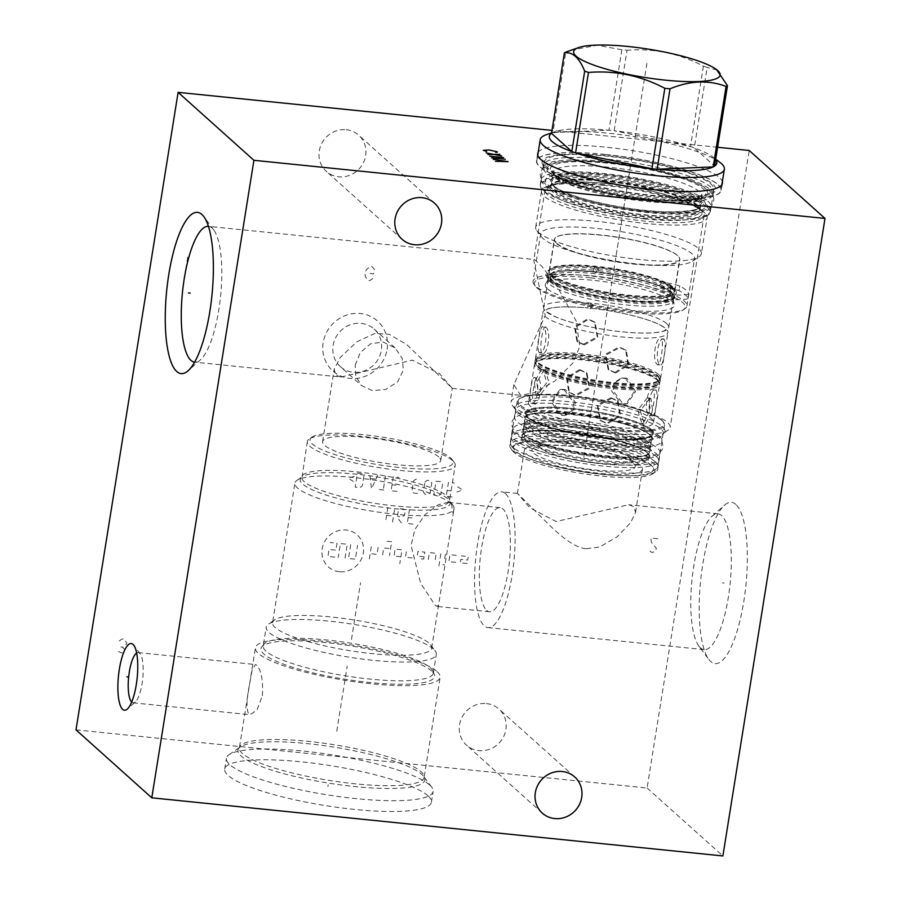 <?xml version="1.0" encoding="UTF-8"?>
<svg xmlns="http://www.w3.org/2000/svg" width="901" height="901" viewBox="0 0 901 901"><rect width="100%" height="100%" fill="white"/><g stroke="black" fill="none" stroke-linecap="round" stroke-linejoin="round"><path stroke-width="0.68" stroke-dasharray="4.5 3.38" d="M717.601 147.268L551.986 130.408M75.999 729.866L647.087 788.003L749.204 150.49M486.495 703.568A24.282 22.829 -48.1 0 1 498.929 709.019A24.282 22.829 -48.1 0 1 503.76 736.308A24.282 22.829 -48.1 0 1 478.96 750.623A24.282 22.829 -48.1 0 1 466.515 745.172A24.282 22.829 -48.1 0 1 461.695 717.883A24.282 22.829 -48.1 0 1 486.495 703.568M346.243 129.733A24.282 22.829 -48.1 0 1 358.688 135.184A24.282 22.829 -48.1 0 1 363.52 162.473A24.282 22.829 -48.1 0 1 338.708 176.787A24.282 22.829 -48.1 0 1 326.275 171.336A24.282 22.829 -48.1 0 1 321.443 144.047A24.282 22.829 -48.1 0 1 346.243 129.733M387.126 349.228A33.495 31.49 131.9 0 0 360.344 313.525A33.495 31.49 131.9 0 0 323.155 342.718A33.495 31.49 131.9 0 0 349.937 378.431A33.495 31.49 131.9 0 0 387.126 349.228M538.201 152.303A93.546 17.986 -170.9 0 1 606.339 147.223A93.546 17.986 -170.9 0 1 722.354 181.799M647.087 788.003L722.884 855.95M735.847 504.436A81.045 22.762 -84.2 0 0 724.494 505.191A81.045 22.762 -84.2 0 0 700.629 580.661A81.045 22.762 -84.2 0 0 708.794 659.386A81.045 22.762 -84.2 0 0 710.686 661.492A81.045 22.762 -84.2 0 0 743.809 601.384A81.045 22.762 -84.2 0 0 735.847 504.436M427.998 795.82A104.674 20.126 9.1 0 0 316.262 763.586A104.674 20.126 9.1 0 0 224.709 769.082A104.674 20.126 9.1 0 0 228.122 775.468A104.674 20.126 9.1 0 0 339.857 807.701A104.674 20.126 9.1 0 0 431.41 802.194A104.674 20.126 9.1 0 0 427.998 795.82M534.451 259.544L533.775 260.175L545.173 315.485L513.829 384.648L520.632 395.336L534.056 392.746L554.611 381.224L572.946 362.968L579.76 346.502L576.133 320.936L557.415 286.935L541.839 266.279L534.451 259.544L208.446 226.354A68.239 19.169 95.8 0 1 213.728 229.901A68.239 19.169 95.8 0 1 218.83 309.753A68.239 19.169 -84.2 0 1 200.506 359.736L188.095 370.784M340.961 377.046L412.32 360.141L439.406 373.566L452.279 388.286L406.79 344.61L389.3 334.35L375.041 333.426L356.92 341.716L340.195 357.573L334.158 369.365L335.769 375.12L340.961 377.046L194.627 362.146A68.239 19.169 -84.2 0 0 194.627 362.146A68.239 19.169 -84.2 0 0 200.506 359.736M438.753 456.931A59.815 11.499 9.1 0 0 374.895 438.517A59.815 11.499 9.1 0 0 322.581 441.659A59.815 11.499 9.1 0 0 324.529 445.308A59.815 11.499 9.1 0 0 388.376 463.722A59.815 11.499 9.1 0 0 440.702 460.58A59.815 11.499 9.1 0 0 438.753 456.931M355.197 365.175L360.186 352.708L370.626 343.743L383.229 342.098L395.167 347.955L402.229 358.407L403.4 370.086L397.645 381.866L385.707 389.491L372.541 390.629L361.47 385.549L355.749 376.303L355.197 365.175M340.387 366.651A25.239 23.73 -48.1 0 0 365.006 370.626A25.239 23.73 -48.1 0 0 381.337 350.309A25.239 23.73 131.9 0 0 374.084 329.056A25.239 23.73 131.9 0 0 349.464 325.07A25.239 23.73 131.9 0 0 333.133 345.398A25.239 23.73 -48.1 0 0 340.387 366.651L361.47 385.549M311.881 437.176A72.485 13.943 9.1 0 1 380.515 436.839A72.485 13.943 9.1 0 1 450.86 458.17A72.485 13.943 -170.9 0 1 452.257 459.668A72.485 13.943 -170.9 0 1 396.778 467.247A72.485 13.943 -170.9 0 1 312.422 444.069A72.485 13.943 9.1 0 1 311.881 437.176L309.212 439.035A74.884 14.405 9.1 0 0 307.331 441.591A74.884 14.405 9.1 0 0 309.764 446.164A74.884 14.405 -170.9 0 0 389.705 469.218A74.884 14.405 -170.9 0 0 455.208 465.276A74.884 14.405 -170.9 0 0 454.217 462.269A74.884 14.405 -170.9 0 0 452.764 460.715A74.884 14.405 9.1 0 0 380.109 438.686A74.884 14.405 9.1 0 0 309.212 439.035M451.401 503.693A80.561 15.497 9.1 0 0 373.217 479.985A80.561 15.497 9.1 0 0 296.947 480.368A80.561 15.497 9.1 0 0 294.92 483.116A80.561 15.497 9.1 0 0 297.544 488.027A80.561 15.497 -170.9 0 0 383.556 512.838A80.561 15.497 -170.9 0 0 454.025 508.603A80.561 15.497 -170.9 0 0 452.966 505.36A80.561 15.497 -170.9 0 0 451.401 503.693M435.138 605.179L437.312 606.463L438.596 604.898L453.18 513.852L451.39 503.749L447.91 502.33L438.134 504.819L425.058 514.651L414.922 529.428L411.047 545.522L420.722 583.443L435.138 605.179M272.575 622.625A80.561 15.497 9.1 0 1 274.602 619.865A80.561 15.497 9.1 0 1 350.883 619.483A80.561 15.497 9.1 0 1 429.056 643.19A80.561 15.497 -170.9 0 1 430.622 644.857A80.561 15.497 -170.9 0 1 431.68 648.101A80.561 15.497 -170.9 0 1 361.211 652.347A80.561 15.497 -170.9 0 1 275.199 627.535A80.561 15.497 9.1 0 1 272.575 622.625L294.92 483.116M486.709 610.428A52.337 14.698 -84.2 0 0 489.536 611.779A52.337 14.698 -84.2 0 0 508.851 566.436A52.337 14.698 -84.2 0 0 502.961 508.997A52.337 14.698 -84.2 0 0 500.134 507.646A52.337 14.698 -84.2 0 0 480.819 552.989A52.337 14.698 -84.2 0 0 486.709 610.428M433.505 649.125A86.124 16.567 9.1 0 0 349.926 623.785A86.124 16.567 9.1 0 0 268.385 624.19A86.124 16.567 9.1 0 0 266.223 627.13A86.124 16.567 9.1 0 0 269.027 632.378A86.124 16.567 -170.9 0 0 360.974 658.901A86.124 16.567 -170.9 0 0 436.309 654.374A86.124 16.567 -170.9 0 0 435.172 650.905A86.124 16.567 -170.9 0 0 433.505 649.125M263.216 645.904A86.124 16.567 9.1 0 1 264.061 644.147A86.124 16.567 9.1 0 1 343.36 642.041A86.124 16.567 9.1 0 1 430.498 667.9A86.124 16.567 -170.9 0 1 433.054 671.211A86.124 16.567 -170.9 0 1 433.302 673.148A86.124 16.567 -170.9 0 1 357.967 677.687A86.124 16.567 -170.9 0 1 266.02 651.164A86.124 16.567 9.1 0 1 263.216 645.904L266.223 627.13M431.725 671.087A87.926 16.905 9.1 0 0 342.774 644.688A87.926 16.905 9.1 0 0 261.819 646.839A87.926 16.905 9.1 0 0 263.824 654.002A87.926 16.905 -170.9 0 0 362.562 681.685A87.926 16.905 -170.9 0 0 434.338 674.466A87.926 16.905 -170.9 0 0 431.725 671.087M437.098 671.639A93.546 17.986 -170.9 0 1 440.139 677.338A93.546 17.986 -170.9 0 1 358.316 682.26A93.546 17.986 -170.9 0 1 258.452 653.45A93.546 17.986 9.1 0 1 255.411 647.751A93.546 17.986 9.1 0 1 337.233 642.83A93.546 17.986 9.1 0 1 437.098 671.639M262.371 695.685C263.25 680.401 261.313 670.231 256.582 665.163L255.355 664.521L252.145 669.95L249.577 684.219C246.469 699.277 246.187 709.222 248.744 714.076L250.241 714.741L257.145 709.684L262.371 695.685M136.659 653.045A25.239 7.084 95.8 0 1 138.258 652.594A25.239 7.084 95.8 0 1 140.218 653.912A25.239 7.084 95.8 0 1 142.099 683.442A25.239 7.084 -84.2 0 1 135.33 701.935L127.323 709.053M131.67 702.059A25.239 7.084 -84.2 0 0 133.145 702.825A25.239 7.084 -84.2 0 0 135.33 701.935M429.721 785.041A104.674 20.126 -170.9 0 1 431.759 787.204A104.674 20.126 -170.9 0 1 433.133 791.416A104.674 20.126 -170.9 0 1 341.58 796.923A104.674 20.126 -170.9 0 1 229.845 764.69A104.674 20.126 9.1 0 1 226.433 758.304A104.674 20.126 9.1 0 1 229.057 754.734A104.674 20.126 9.1 0 1 328.155 754.238A104.674 20.126 9.1 0 1 429.721 785.041M505.427 493.579A68.239 19.169 95.8 0 1 513.108 568.475A68.239 19.169 95.8 0 1 487.925 627.603A68.239 19.169 95.8 0 1 484.242 625.835A68.239 19.169 -84.2 0 1 476.561 550.939A68.239 19.169 -84.2 0 1 501.744 491.822A68.239 19.169 -84.2 0 1 505.427 493.579M586.483 548.72L599.672 547.008L617.05 536.85L630.61 522.704L635.532 512.421L633.921 506.666L628.729 504.74L556.165 521.544L529.72 507.702L517.534 493.421L546.062 521.769C563.497 539.406 576.978 548.382 586.483 548.72M698.861 646.073A68.239 19.169 -84.2 0 1 691.979 579.782A68.239 19.169 -84.2 0 1 712.072 516.228A68.239 19.169 -84.2 0 1 717.962 513.829A68.239 19.169 -84.2 0 1 721.645 515.597A68.239 19.169 95.8 0 1 729.326 590.493A68.239 19.169 95.8 0 1 704.132 649.621A68.239 19.169 95.8 0 1 700.46 647.853A68.239 19.169 -84.2 0 1 698.861 646.073L708.794 659.386M568.249 446.051A59.815 11.499 -170.9 0 1 642.469 469.106A59.815 11.499 -170.9 0 1 598.568 473.239A59.815 11.499 -170.9 0 1 524.359 450.185A59.815 11.499 -170.9 0 1 568.249 446.051M653.169 473.588A72.485 13.943 -170.9 0 0 565.04 443.179A72.485 13.943 9.1 0 0 512.793 451.097A72.485 13.943 9.1 0 0 601.789 476.111A72.485 13.943 -170.9 0 0 653.169 473.588L655.849 471.73A74.884 14.405 -170.9 0 1 602.769 474.343A74.884 14.405 9.1 0 1 510.833 448.495A74.884 14.405 9.1 0 1 509.842 445.488A74.884 14.405 9.1 0 1 564.803 440.307A74.884 14.405 -170.9 0 1 657.73 469.173A74.884 14.405 -170.9 0 1 655.849 471.73M570.198 396.361A80.561 15.497 -170.9 0 1 670.164 427.412A80.561 15.497 -170.9 0 1 668.148 430.16A80.561 15.497 -170.9 0 1 611.036 432.976A80.561 15.497 9.1 0 1 512.128 405.168A80.561 15.497 9.1 0 1 511.07 401.925A80.561 15.497 9.1 0 1 570.198 396.361M702.07 218.335A80.561 15.497 -170.9 0 0 704.098 215.587A80.561 15.497 -170.9 0 0 604.132 184.536A80.561 15.497 9.1 0 0 544.992 190.1A80.561 15.497 9.1 0 0 546.062 193.343A80.561 15.497 9.1 0 0 644.97 221.15A80.561 15.497 -170.9 0 0 702.07 218.335L708.287 214.01A86.124 16.567 -170.9 0 1 647.233 217.017A86.124 16.567 9.1 0 1 541.501 187.295A86.124 16.567 9.1 0 1 540.363 183.827A86.124 16.567 9.1 0 1 603.58 177.88A86.124 16.567 -170.9 0 1 710.45 211.071A86.124 16.567 -170.9 0 1 708.287 214.01M712.623 194.053A86.124 16.567 -170.9 0 0 713.457 192.296A86.124 16.567 -170.9 0 0 606.587 159.105A86.124 16.567 9.1 0 0 543.371 165.052A86.124 16.567 9.1 0 0 543.618 166.989A86.124 16.567 9.1 0 0 650.252 198.243A86.124 16.567 -170.9 0 0 712.623 194.053L714.853 191.361A87.926 16.905 -170.9 0 1 651.186 195.641A87.926 16.905 9.1 0 1 542.334 163.734A87.926 16.905 9.1 0 1 606.621 155.682A87.926 16.905 -170.9 0 1 714.853 191.361M605.19 154.409A93.546 17.986 9.1 0 0 536.534 160.862A93.546 17.986 9.1 0 0 652.606 196.914A93.546 17.986 -170.9 0 0 721.262 190.46A93.546 17.986 -170.9 0 0 605.19 154.409M697.329 205.011A75.357 14.495 9.1 0 0 606.272 180.56A75.357 14.495 9.1 0 0 550.962 185.764A75.357 14.495 9.1 0 0 553.417 190.359A75.357 14.495 9.1 0 0 644.474 214.81A75.357 14.495 9.1 0 0 699.784 209.606A75.357 14.495 9.1 0 0 697.329 205.011M707.195 207.196A85.888 16.522 -170.9 0 1 709.999 212.422A85.888 16.522 -170.9 0 1 634.867 216.95A85.888 16.522 -170.9 0 1 543.179 190.494A85.888 16.522 9.1 0 1 540.375 185.257A85.888 16.522 9.1 0 1 615.507 180.741A85.888 16.522 9.1 0 1 707.195 207.196M541.31 179.468A85.888 16.522 9.1 0 1 616.43 174.94A85.888 16.522 9.1 0 1 708.118 201.396A85.888 16.522 -170.9 0 1 710.923 206.633A85.888 16.522 -170.9 0 1 635.791 211.149A85.888 16.522 -170.9 0 1 544.103 184.694A85.888 16.522 9.1 0 1 541.31 179.468L540.375 185.257M645.026 211.33A75.357 14.495 9.1 0 0 700.347 206.126A75.357 14.495 9.1 0 0 697.881 201.531A75.357 14.495 9.1 0 0 606.823 177.08A75.357 14.495 9.1 0 0 551.513 182.284A75.357 14.495 9.1 0 0 553.969 186.879A75.357 14.495 9.1 0 0 645.026 211.33M712.781 194.684A85.832 16.5 -170.9 0 0 606.272 161.606A85.832 16.5 9.1 0 0 543.28 167.53A85.832 16.5 9.1 0 0 649.779 200.608A85.832 16.5 -170.9 0 0 712.781 194.684L713.648 189.233A85.832 16.5 -170.9 0 1 650.657 195.157A85.832 16.5 9.1 0 1 544.148 162.09A85.832 16.5 9.1 0 1 607.15 156.155A85.832 16.5 -170.9 0 1 713.648 189.233M605.269 154.476A93.242 17.93 9.1 0 0 536.827 160.907A93.242 17.93 9.1 0 0 652.538 196.846A93.242 17.93 9.1 0 0 720.969 190.404A93.242 17.93 9.1 0 0 605.269 154.476M719.865 162.315A93.242 17.93 -170.9 0 0 608.659 133.258A93.242 17.93 9.1 0 0 546.659 134.564M621.87 49.78L608.986 130.206A84.807 16.308 9.1 0 1 611.554 130.465A84.807 16.308 -170.9 0 1 614.155 130.735L627.04 50.298A84.807 16.308 9.1 0 0 624.438 50.028A84.807 16.308 9.1 0 0 621.87 49.78L597.217 45.275L571.335 50.084M703.399 66.145L690.515 146.57A84.807 16.308 9.1 0 0 614.155 130.735L690.515 146.57A84.807 16.308 -170.9 0 1 694.288 147.899L707.172 67.462A84.807 16.308 9.1 0 0 703.399 66.145C679.14 53.396 653.687 48.113 627.04 50.298M714.549 158.452A84.807 16.308 9.1 0 0 712.702 156.887A84.807 16.308 9.1 0 0 694.288 147.899L714.583 166.099M551.513 133.371A84.807 16.308 9.1 0 1 552.91 132.56A84.807 16.308 9.1 0 1 555.151 131.647A84.807 16.308 9.1 0 1 608.986 130.206L552.91 132.56L565.794 52.134M717.151 70.053L707.172 67.462M644.632 218.92A78.173 15.035 9.1 0 0 698.23 207.748A78.173 15.035 9.1 0 0 604.999 183.399A78.173 15.035 9.1 0 0 553.011 184.491A78.173 15.035 9.1 0 0 567.089 202.376A78.173 15.035 9.1 0 0 644.632 218.92M603.028 185.302A83.917 16.139 -170.9 0 1 703.107 211.453A83.917 16.139 -170.9 0 1 707.161 217.648A83.917 16.139 -170.9 0 1 645.567 223.437A83.917 16.139 9.1 0 1 541.445 191.102A83.917 16.139 9.1 0 1 547.222 186.484A83.917 16.139 9.1 0 1 603.028 185.302M701.383 253.722A83.917 16.139 -170.9 0 0 597.25 221.387A83.917 16.139 9.1 0 0 535.667 227.187A83.917 16.139 9.1 0 0 536.771 230.566A83.917 16.139 9.1 0 0 639.789 259.522A83.917 16.139 -170.9 0 0 699.277 256.594A83.917 16.139 -170.9 0 0 701.383 253.722L707.161 217.648M533.043 281.337A77.936 14.99 9.1 0 0 534.079 284.468A77.936 14.99 9.1 0 0 629.754 311.363A77.936 14.99 9.1 0 0 684.997 308.649A77.936 14.99 9.1 0 0 686.956 305.98A77.936 14.99 9.1 0 0 590.245 275.954A77.936 14.99 9.1 0 0 533.043 281.337L540.645 233.922A77.936 14.99 9.1 0 1 597.836 228.539A77.936 14.99 -170.9 0 1 694.547 258.576A77.936 14.99 -170.9 0 1 692.587 261.234A77.936 14.99 -170.9 0 1 637.345 263.959A77.936 14.99 9.1 0 1 541.67 237.064L536.771 230.566M540.645 233.922A77.936 14.99 9.1 0 0 541.67 237.064M590.403 277.812A76.382 14.686 9.1 0 0 535.352 286.158A76.382 14.686 9.1 0 0 629.112 312.523A76.382 14.686 9.1 0 0 683.262 309.854A76.382 14.686 9.1 0 0 590.403 277.812M547.391 288.816A65.323 12.558 9.1 0 0 619.404 309.223A65.323 12.558 9.1 0 0 674.23 304.583A65.323 12.558 9.1 0 0 672.123 301.52A65.323 12.558 9.1 0 0 604.684 281.709A65.323 12.558 9.1 0 0 545.567 283.973A65.323 12.558 9.1 0 0 547.391 288.816M679.309 289.063L679.061 290.663A77.936 14.99 9.1 0 1 687.97 298.659L688.713 294.019A77.936 14.99 9.1 0 0 679.793 286.034A29.902 5.755 9.1 0 0 660.275 281.72A65.39 12.569 9.1 0 1 674.196 289.007A65.39 12.569 9.1 0 1 675.604 290.55L666.537 284.018A64.365 12.377 9.1 0 0 559.307 266.842A64.365 12.377 9.1 0 0 548.946 270.491A64.365 12.377 9.1 0 0 550.41 275.74A64.365 12.377 -170.9 0 0 622.692 296.001A64.365 12.377 -170.9 0 0 675.232 290.719A64.365 12.377 -170.9 0 0 673.317 288.241A64.365 12.377 9.1 0 0 666.537 284.018M679.545 287.633L679.793 286.034M688.454 295.629L688.229 297.048M688.713 294.019A29.902 5.755 -170.9 0 1 675.04 294.954L674.567 298.366L673.227 299.019A64.365 12.377 -170.9 0 1 663.665 301.925A64.365 12.377 -170.9 0 1 556.435 284.75A64.365 12.377 -170.9 0 1 549.644 280.526A64.365 12.377 9.1 0 1 547.74 278.049A64.365 12.377 9.1 0 1 585.864 271.392A64.365 12.377 9.1 0 1 658.327 285.673L657.876 286.124A29.902 5.755 9.1 0 1 679.061 290.663M687.97 298.659A29.902 5.755 -170.9 0 1 672.799 299.504L673.227 299.019M675.04 294.954A65.39 12.569 9.1 0 0 675.604 290.55M658.327 285.673C660.962 284.862 661.604 283.545 660.275 281.72M672.799 299.504A64.061 12.321 9.1 0 0 673.655 298.727A64.061 12.321 9.1 0 0 672.191 293.512A64.061 12.321 9.1 0 0 657.876 286.124M550.184 281.912A63.577 12.231 9.1 0 0 614.505 301.013A63.577 12.231 9.1 0 0 673.047 299.447A63.577 12.231 9.1 0 0 673.666 298.152A63.577 12.231 9.1 0 0 671.594 294.278A63.577 12.231 9.1 0 0 603.726 274.692A63.577 12.231 9.1 0 0 548.112 278.037A63.577 12.231 9.1 0 0 548.292 279.468A63.577 12.231 9.1 0 0 550.184 281.912M671.211 296.711A63.577 12.231 9.1 0 0 605.562 277.429A63.577 12.231 9.1 0 0 548.022 279.637A63.577 12.231 9.1 0 0 547.718 280.47A63.577 12.231 9.1 0 0 549.79 284.344A63.577 12.231 9.1 0 0 617.669 303.93A63.577 12.231 9.1 0 0 673.284 300.585A63.577 12.231 9.1 0 0 673.261 299.695A63.577 12.231 9.1 0 0 671.211 296.711M672.788 286.856A63.577 12.231 9.1 0 0 608.457 267.766A63.577 12.231 9.1 0 0 549.925 269.32A63.577 12.231 9.1 0 0 549.295 270.627A63.577 12.231 9.1 0 0 551.378 274.501A63.577 12.231 9.1 0 0 619.246 294.075A63.577 12.231 9.1 0 0 674.86 290.73A63.577 12.231 9.1 0 0 674.669 289.3A63.577 12.231 9.1 0 0 672.788 286.856M677.766 255.794A63.577 12.231 9.1 0 0 616.07 237.087A63.577 12.231 9.1 0 0 555.872 237.391A63.577 12.231 9.1 0 0 554.273 239.553A63.577 12.231 9.1 0 0 556.345 243.428A63.577 12.231 9.1 0 0 624.224 263.013A63.577 12.231 9.1 0 0 679.838 259.668A63.577 12.231 9.1 0 0 678.994 257.112A63.577 12.231 9.1 0 0 677.766 255.794M556.615 243.225A63.34 12.186 9.1 0 0 624.235 262.732A63.34 12.186 9.1 0 0 679.636 259.398A63.34 12.186 9.1 0 0 678.802 256.853A63.34 12.186 9.1 0 0 677.575 255.535A63.34 12.186 9.1 0 0 616.104 236.895A63.34 12.186 9.1 0 0 556.142 237.2A63.34 12.186 9.1 0 0 554.554 239.362A63.34 12.186 9.1 0 0 556.615 243.225M551.502 275.12A63.34 12.186 9.1 0 0 619.122 294.627A63.34 12.186 9.1 0 0 674.522 291.293A63.34 12.186 9.1 0 0 672.461 287.43A63.34 12.186 9.1 0 0 596.924 266.989L594.942 266.786A63.34 12.186 9.1 0 0 549.441 271.257A63.34 12.186 9.1 0 0 551.502 275.12M598.692 270.638A61.077 11.747 9.1 0 1 668.024 288.782A2.635 2.388 124.3 0 0 668.801 290.55A62.203 11.961 9.1 0 0 662.776 287.273A62.203 11.961 9.1 0 0 597.172 271.967L598.692 270.638L596.924 266.989L598.118 267.969L595.798 272.778L594.367 272.147L596.676 267.327L598.118 267.969M596.113 272.046L597.172 271.967L596.113 272.046A63.34 12.186 9.1 0 1 671.65 292.498A63.34 12.186 9.1 0 1 673.711 296.35A63.34 12.186 9.1 0 1 618.311 299.684A63.34 12.186 9.1 0 1 550.691 280.177A63.34 12.186 9.1 0 1 548.63 276.314A63.34 12.186 9.1 0 1 594.131 271.843L596.113 272.046M594.942 266.786L593.399 270.097L594.131 271.843M593.793 271.618A62.203 11.961 9.1 0 0 561.864 271.111A62.203 11.961 9.1 0 0 553.023 273.071A62.203 11.961 9.1 0 0 609.211 297.713A62.203 11.961 9.1 0 0 670.626 291.969A2.635 2.478 131.9 0 0 670.626 291.969A2.635 2.478 131.9 0 1 669.826 290.167A1.678 1.577 -48.1 0 1 672.991 290.651A1.678 1.577 -48.1 0 1 670.626 291.969C667.247 288.939 659.667 285.64 647.909 282.036C632.209 277.452 614.989 274.129 596.248 272.068M593.399 270.097A61.077 11.747 9.1 0 0 551.299 274.197A61.077 11.747 9.1 0 0 551.175 274.794A61.077 11.747 9.1 0 0 609.65 295.832A61.077 11.747 9.1 0 0 671.774 294.109A61.077 11.747 9.1 0 0 671.842 293.501A61.077 11.747 9.1 0 0 669.826 290.167M668.024 288.782A1.678 1.52 -55.7 0 1 671.099 289.187A1.678 1.52 -55.7 0 1 668.801 290.55M666.672 323.594A63.34 12.186 9.1 0 0 591.135 303.153L589.141 302.95A63.34 12.186 9.1 0 0 543.652 307.421A63.34 12.186 9.1 0 0 545.713 311.284A63.34 12.186 9.1 0 0 613.333 330.791A63.34 12.186 9.1 0 0 668.733 327.457A63.34 12.186 9.1 0 0 666.672 323.594M589.141 302.95C587.655 305.09 587.384 306.779 588.33 308.007L590.448 308.232C609.2 310.293 626.409 313.616 642.109 318.199C651.93 321.161 658.913 324.022 663.046 326.77L666.064 329.575L664.454 330.656C661.413 332.03 655.691 332.829 647.29 333.043C634.428 333.235 619.483 331.94 602.454 329.169C582.857 325.824 567.27 321.736 555.669 316.882L546.716 311.791L545.499 310.372L547.155 309.28C553.8 306.61 567.517 306.182 588.319 308.018L588.33 308.007A63.34 12.186 9.1 0 0 542.841 312.478A63.34 12.186 9.1 0 0 544.902 316.341A63.34 12.186 9.1 0 0 612.522 335.848A63.34 12.186 9.1 0 0 667.923 332.514A63.34 12.186 9.1 0 0 665.862 328.662A63.34 12.186 9.1 0 0 590.324 308.21C593.275 307.376 593.545 305.698 591.135 303.153L592.329 304.133L590.009 308.942L588.578 308.311L590.876 303.491L592.329 304.133M539.113 352.471C536.129 349.543 540.442 322.614 543.179 327.086C549.002 330.295 544.688 357.224 539.113 352.471L541.805 352.741C547.391 357.686 551.761 330.374 545.871 327.356L543.179 327.086M664.138 339.395C658.563 334.643 654.25 361.571 660.073 364.781C662.809 369.252 667.123 342.324 664.138 339.395L661.458 339.125C664.397 341.839 660.028 369.151 657.392 364.511C651.491 361.504 655.86 334.181 661.458 339.125M658.518 374.467A63.34 12.186 9.1 0 0 590.91 354.96A63.34 12.186 9.1 0 0 535.498 358.283A63.34 12.186 9.1 0 0 536.332 360.839A63.34 12.186 9.1 0 0 537.57 362.146A63.34 12.186 9.1 0 0 599.03 380.785A63.34 12.186 9.1 0 0 658.991 380.481A63.34 12.186 9.1 0 0 660.591 378.319A63.34 12.186 9.1 0 0 658.518 374.467M583.544 344.238L597.239 336.783L594.423 321.894L587.61 318.853L574.534 326.872L576.944 341.4L583.544 344.238M660.073 364.781L657.392 364.511M615.642 373.014L608.828 369.984L606.013 355.084L619.708 347.628L626.308 350.478L628.718 364.995L615.642 373.014M545.871 327.356C543.224 322.716 538.854 350.027 541.805 352.741M614.933 372.383L627.941 364.443L625.598 349.836L618.998 346.998L605.337 354.33L608.107 369.342L614.933 372.383M658.147 376.776A63.34 12.186 9.1 0 0 596.687 358.147A63.34 12.186 9.1 0 0 536.714 358.44A63.34 12.186 9.1 0 0 535.126 360.603A63.34 12.186 9.1 0 0 537.199 364.466A63.34 12.186 9.1 0 0 604.808 383.972A63.34 12.186 9.1 0 0 660.219 380.639A63.34 12.186 9.1 0 0 659.374 378.093A63.34 12.186 9.1 0 0 658.147 376.776M536.985 365.738A63.34 12.186 9.1 0 0 598.455 384.378A63.34 12.186 9.1 0 0 658.417 384.085A63.34 12.186 9.1 0 0 660.005 381.911A63.34 12.186 9.1 0 0 657.944 378.06A63.34 12.186 9.1 0 0 590.324 358.553A63.34 12.186 9.1 0 0 534.924 361.887A63.34 12.186 9.1 0 0 535.757 364.432A63.34 12.186 9.1 0 0 536.985 365.738M657.572 380.38A63.34 12.186 9.1 0 0 596.113 361.74A63.34 12.186 9.1 0 0 536.14 362.033A63.34 12.186 9.1 0 0 534.552 364.195A63.34 12.186 9.1 0 0 536.613 368.058A63.34 12.186 9.1 0 0 604.233 387.565A63.34 12.186 9.1 0 0 659.633 384.231A63.34 12.186 9.1 0 0 658.8 381.686A63.34 12.186 9.1 0 0 657.572 380.38M535.048 377.857C540.87 381.067 536.557 407.995 530.982 403.243C527.997 400.314 532.311 373.386 535.048 377.857L537.728 378.127C535.093 373.487 530.723 400.799 533.662 403.513L530.982 403.243M528.425 402.454A63.34 12.186 9.1 0 1 583.825 399.12A63.34 12.186 9.1 0 1 651.446 418.627A63.34 12.186 -170.9 0 1 653.507 422.49A63.34 12.186 -170.9 0 1 598.106 425.813A63.34 12.186 -170.9 0 1 530.486 406.317A63.34 12.186 9.1 0 1 528.425 402.454L534.552 364.195M651.941 415.552C654.678 420.024 658.991 393.095 656.007 390.167C650.432 385.414 646.118 412.343 651.941 415.552L649.261 415.282C643.359 412.264 647.729 384.952 653.326 389.896C656.266 392.611 651.896 419.922 649.261 415.282M564.116 389.84L574.106 402.893L571.538 411.036L564.567 415.384L560.05 415.215L551.367 401.914L559.791 389.626L564.116 389.84M611.576 398.4L618.176 401.249L620.586 415.766L607.511 423.785L600.697 420.756L597.881 405.855L611.576 398.4M649.644 398.546L650.95 398.569L652.684 411.115L645.578 423.932L644.159 423.864L640.217 410.732L649.644 398.546M656.007 390.167L653.326 389.896M579.478 369.624L566.402 377.643L568.813 392.16L575.412 395.01L589.108 387.554L586.292 372.654L579.478 369.624M541.411 369.478L534.304 382.294L536.039 394.841L537.345 394.863L546.772 382.677L542.83 369.534L541.411 369.478M626.938 378.195L622.422 378.026L615.451 382.373L612.883 390.516L622.873 403.569L627.197 403.783L635.622 391.496L626.938 378.195M533.662 403.513C539.26 408.457 543.63 381.146 537.728 378.127M661.323 419.629A73.691 14.168 -170.9 0 1 662.753 421.15A73.691 14.168 -170.9 0 1 606.35 428.865A73.691 14.168 -170.9 0 1 520.609 405.304A73.691 14.168 -170.9 0 1 520.057 398.298A73.691 14.168 -170.9 0 1 589.828 397.949A73.691 14.168 -170.9 0 1 661.323 419.629M662.044 420.587A74.58 14.348 -170.9 0 1 663.496 422.13A74.58 14.348 -170.9 0 1 664.476 425.137A74.58 14.348 -170.9 0 1 599.233 429.056A74.58 14.348 -170.9 0 1 519.618 406.092A74.58 14.348 -170.9 0 1 517.185 401.542A74.58 14.348 -170.9 0 1 519.055 398.997A74.58 14.348 -170.9 0 1 589.671 398.647A74.58 14.348 -170.9 0 1 662.044 420.587M659.532 436.298A74.58 14.348 9.1 0 0 579.906 413.322A74.58 14.348 9.1 0 0 514.674 417.253A74.58 14.348 9.1 0 0 517.095 421.792A74.58 14.348 -170.9 0 0 596.721 444.767A74.58 14.348 -170.9 0 0 661.965 440.837A74.58 14.348 -170.9 0 0 659.532 436.298M649.666 434.473A64.117 12.332 9.1 0 0 583.251 415.012A64.117 12.332 9.1 0 0 525.384 417.343A64.117 12.332 9.1 0 0 525.137 418.109A64.117 12.332 9.1 0 0 527.22 422.017A64.117 12.332 9.1 0 0 595.674 441.76A64.117 12.332 9.1 0 0 651.75 438.393A64.117 12.332 9.1 0 0 651.75 437.582A64.117 12.332 9.1 0 0 649.666 434.473M526.274 427.952A64.117 12.332 -170.9 0 1 524.145 424.382A64.117 12.332 -170.9 0 1 524.179 424.044A64.117 12.332 -170.9 0 1 580.267 420.666A64.117 12.332 -170.9 0 1 648.709 440.42A64.117 12.332 -170.9 0 1 650.804 444.328A64.117 12.332 -170.9 0 1 650.725 444.655A64.117 12.332 -170.9 0 1 593.849 447.583A64.117 12.332 -170.9 0 1 526.274 427.952M648.45 442.076A64.117 12.332 9.1 0 0 580.863 422.445A64.117 12.332 9.1 0 0 523.988 425.373A64.117 12.332 9.1 0 0 523.92 425.7A64.117 12.332 9.1 0 0 526.004 429.608A64.117 12.332 9.1 0 0 594.446 449.351A64.117 12.332 9.1 0 0 650.533 445.984A64.117 12.332 9.1 0 0 650.567 445.646A64.117 12.332 9.1 0 0 648.45 442.076M525.058 435.543A64.117 12.332 9.1 0 0 591.473 455.016A64.117 12.332 9.1 0 0 649.328 452.685A64.117 12.332 9.1 0 0 649.587 451.919A64.117 12.332 9.1 0 0 647.492 448.011A64.117 12.332 9.1 0 0 579.05 428.268A64.117 12.332 9.1 0 0 522.963 431.635A64.117 12.332 9.1 0 0 522.974 432.446A64.117 12.332 9.1 0 0 525.058 435.543M660.05 452.775A74.58 14.348 -170.9 0 0 657.617 448.236A74.58 14.348 9.1 0 0 577.992 425.261A74.58 14.348 9.1 0 0 512.759 429.191A74.58 14.348 9.1 0 0 515.192 433.73A74.58 14.348 -170.9 0 0 594.806 456.706A74.58 14.348 -170.9 0 0 660.05 452.775L659.115 458.575A74.58 14.348 -170.9 0 1 593.883 462.495A74.58 14.348 -170.9 0 1 514.257 439.53A74.58 14.348 9.1 0 1 511.824 434.98A74.58 14.348 9.1 0 1 577.068 431.061A74.58 14.348 9.1 0 1 656.683 454.025A74.58 14.348 -170.9 0 1 659.115 458.575M646.817 452.212A64.117 12.332 9.1 0 0 580.402 432.739A64.117 12.332 9.1 0 0 522.546 435.082A64.117 12.332 9.1 0 0 522.287 435.836A64.117 12.332 9.1 0 0 524.382 439.744A64.117 12.332 9.1 0 0 592.824 459.499A64.117 12.332 9.1 0 0 648.911 456.12A64.117 12.332 9.1 0 0 648.911 455.32A64.117 12.332 9.1 0 0 646.817 452.212M648.393 459.352A64.117 12.332 -170.9 0 0 646.31 455.444A64.117 12.332 9.1 0 0 577.856 435.701A64.117 12.332 9.1 0 0 521.769 439.069A64.117 12.332 9.1 0 0 523.864 442.977A64.117 12.332 -170.9 0 0 592.306 462.731A64.117 12.332 -170.9 0 0 648.393 459.352L648.911 456.12M656.3 456.458A74.58 14.348 -170.9 0 1 658.732 461.008A74.58 14.348 -170.9 0 1 593.489 464.927A74.58 14.348 -170.9 0 1 513.874 441.963A74.58 14.348 -170.9 0 1 511.441 437.413A74.58 14.348 -170.9 0 1 576.674 433.494A74.58 14.348 -170.9 0 1 656.3 456.458M655.421 461.909A74.58 14.348 -170.9 0 1 657.854 466.459A74.58 14.348 -170.9 0 1 655.984 469.004A74.58 14.348 -170.9 0 1 585.368 469.353A74.58 14.348 -170.9 0 1 512.996 447.414A74.58 14.348 9.1 0 1 511.554 445.871A74.58 14.348 9.1 0 1 510.563 442.864A74.58 14.348 9.1 0 1 575.807 438.945A74.58 14.348 9.1 0 1 655.421 461.909M651.84 471.887A70.875 13.628 -170.9 0 0 651.31 465.141A70.875 13.628 9.1 0 0 568.835 442.492A70.875 13.628 9.1 0 0 514.584 449.903A70.875 13.628 9.1 0 0 515.958 451.367A70.875 13.628 -170.9 0 0 584.738 472.214A70.875 13.628 -170.9 0 0 651.84 471.887L655.984 469.004M633.606 463.339A52.337 10.069 9.1 0 0 582.823 447.943A52.337 10.069 9.1 0 0 533.268 448.191A52.337 10.069 9.1 0 0 533.662 453.169A52.337 10.069 9.1 0 0 594.559 469.894A52.337 10.069 9.1 0 0 634.619 464.42A52.337 10.069 9.1 0 0 633.606 463.339M628.819 456.965A46.356 8.909 9.1 0 0 583.848 443.326A46.356 8.909 9.1 0 0 539.958 443.54A46.356 8.909 9.1 0 0 540.307 447.955A46.356 8.909 9.1 0 0 594.243 462.765A46.356 8.909 9.1 0 0 629.72 457.922A46.356 8.909 9.1 0 0 628.819 456.965M580.188 370.255L587.013 373.307L589.783 388.308L576.122 395.64L569.522 392.813L567.179 378.183L580.188 370.255M543.81 370.131L545.229 370.187L549.216 383.387L539.744 395.516L538.438 395.483L536.872 382.362L543.81 370.131M625.542 378.443L634.203 391.721L625.801 404.042L621.476 403.828L611.464 390.865L614.077 382.576L621.026 378.285L625.542 378.443M565.513 389.581L561.188 389.367L552.786 401.688L561.447 414.956L565.963 415.124L572.912 410.833L575.525 402.544L565.513 389.581M610.867 397.769L597.205 405.101L599.976 420.103L606.801 423.155L619.809 415.215L617.467 400.596L610.867 397.769M647.245 397.893L637.773 410.023L641.76 423.222L643.179 423.279L650.308 410.034L648.551 397.927L647.245 397.893M584.253 344.88L577.654 342.042L575.322 327.412L588.319 319.495L595.144 322.535L597.915 337.537L584.253 344.88M651.547 429.586A65.255 12.546 -170.9 0 1 605.776 438.077A65.255 12.546 -170.9 0 1 526.939 416.904A65.255 12.546 -170.9 0 1 572.709 408.423A65.255 12.546 -170.9 0 1 651.547 429.586M650.466 429.484A64.117 12.332 -170.9 0 1 652.549 433.392A64.117 12.332 -170.9 0 1 596.473 436.76A64.117 12.332 -170.9 0 1 528.02 417.017A64.117 12.332 9.1 0 1 525.936 413.108A64.117 12.332 9.1 0 1 582.012 409.73A64.117 12.332 9.1 0 1 650.466 429.484M527.896 417.816A64.117 12.332 9.1 0 0 594.311 437.289A64.117 12.332 9.1 0 0 652.166 434.946A64.117 12.332 9.1 0 0 652.425 434.181A64.117 12.332 9.1 0 0 650.331 430.273A64.117 12.332 9.1 0 0 581.888 410.529A64.117 12.332 9.1 0 0 525.801 413.908A64.117 12.332 9.1 0 0 525.812 414.708A64.117 12.332 9.1 0 0 527.896 417.816M722.377 582.879L724.167 583.06M629.9 169.388L630.193 167.563L629.9 169.388M616.126 255.411L628.898 175.661M328.201 784.737L327.908 786.55L328.201 784.737M351.48 639.44L360.546 582.801M336.76 731.274L347.2 666.132M372.8 278.51L369.86 280.56L368.137 280.391L365.277 276.562L364.973 273.003L366.392 269.613L370.367 266.482L372.079 266.651L374.287 269.23L373.543 273.87L370.108 273.521M339.407 571.73A21.534 20.25 -48.1 0 1 322.198 548.777A21.534 20.25 -48.1 0 1 346.097 530.002A21.534 20.25 -48.1 0 1 363.317 552.966A21.534 20.25 -48.1 0 1 339.407 571.73M412.309 557.956L405.461 557.257L406.576 550.297M400.889 556.784L394.041 556.086L395.145 549.137L402.004 549.835L399.774 563.744M387.126 541.253L391.698 541.715L389.469 555.624M382.61 554.926L383.725 547.977L390.584 548.675M378.127 547.403L377.023 554.363L370.165 553.664M371.28 546.704L369.05 560.613M424.101 556.795L417.253 556.097L417.996 551.457L424.844 552.155L423.729 559.116L419.168 558.643M428.302 559.577L429.417 552.628L436.264 553.315L435.149 560.276M440.837 553.788L438.607 567.698M445.409 554.25L444.294 561.21M442.875 564.6L444.587 564.769M455.715 562.37L448.856 561.672L449.971 554.712L456.83 555.41M467.135 563.53L460.287 562.832L460.839 559.352L467.698 560.05L468.25 556.581L461.391 555.883M345.06 558.169L347.29 544.26L340.443 543.562L338.213 557.471M350.714 544.609L348.496 558.519L355.343 559.217L357.573 545.308M334.789 557.122L327.93 556.424L329.045 549.475L335.904 550.173L337.019 543.213L330.16 542.515M387.903 507.398L385.673 521.307M392.532 522.006L394.762 508.096M386.63 515.349L393.489 516.048M401.339 522.907L398.884 519.629L397.555 515.451L398.355 510.484L400.63 508.693L403.569 508.997L405.213 511.182L404.572 515.158L402.296 516.949L398.051 516.51M413.086 524.1L407.218 523.504L409.448 509.594L415.316 510.191M412.084 517.94L408.176 517.546M353.406 481.539L348.608 478.363L354.262 476.246M357.404 473.194L362.292 473.701L363.936 475.886L362.337 485.819L360.062 487.61L355.174 487.103L357.404 473.194M377.632 475.255L371.494 488.77L369.804 474.455M370.469 478.566L375.694 479.095M385.459 476.055L383.24 489.964M379.321 489.57L387.148 490.358M396.947 491.36L391.068 490.763L393.298 476.854L399.166 477.451M395.944 485.2L392.025 484.794M417.501 493.455L413.582 493.05L411.948 490.865L413.536 480.931L415.811 479.141L419.731 479.546M424.957 482.091L427.232 480.312L430.171 480.605L431.816 482.79L430.216 492.723L427.941 494.514L425.002 494.221L423.369 492.025L424.957 482.091M436.05 481.202L440.938 481.697L442.582 483.893L440.994 493.827L438.708 495.606L433.82 495.111L436.05 481.202M452.088 496.969L446.22 496.372L448.45 482.463L454.318 483.06M451.086 490.808L447.178 490.414M457.708 486.777L462.506 489.953L456.852 492.07M185.764 269.241L187.994 255.332M119.259 640.971L122.198 638.91L123.921 639.091L126.782 642.92L126.602 644.08L122.615 647.2L124.811 649.779L123.583 652.02L121.691 653L118.448 651.491M120.903 647.031L122.615 647.2M657.764 538.764L650.905 538.066L651.209 541.625L652.549 544.125L656.277 548.033L655.905 550.353L652.966 552.403L651.243 552.234L649.047 549.655M646.895 63.34L583.634 458.249M307.331 441.591L302.083 476.798A75.966 14.607 9.1 0 1 374.005 476.438A75.966 14.607 9.1 0 1 447.718 498.794A75.966 14.607 -170.9 0 1 449.194 500.359L449.531 500.708A74.884 14.405 -170.9 0 0 447.087 496.147A74.884 14.405 9.1 0 0 367.157 473.081A74.884 14.405 9.1 0 0 301.655 477.023A74.884 14.405 9.1 0 0 304.099 481.584A74.884 14.405 -170.9 0 0 384.029 504.65A74.884 14.405 -170.9 0 0 449.531 500.708L455.208 465.276M452.966 505.36L449.194 500.359A75.966 14.607 -170.9 0 1 391.045 508.31A75.966 14.607 -170.9 0 1 302.646 484.028A75.966 14.607 9.1 0 1 302.083 476.798L296.947 480.368M229.057 754.734L240.274 746.94A94.628 18.2 9.1 0 0 240.984 755.939A94.628 18.2 -170.9 0 0 351.097 786.179A94.628 18.2 -170.9 0 0 423.538 776.29A94.628 18.2 -170.9 0 0 421.702 774.331A94.628 18.2 9.1 0 0 329.879 746.49A94.628 18.2 9.1 0 0 240.274 746.94L239.384 747.796A93.546 17.986 9.1 0 1 321.207 742.875A93.546 17.986 9.1 0 1 421.071 771.684A93.546 17.986 -170.9 0 1 424.112 777.394A93.546 17.986 -170.9 0 1 342.29 782.305A93.546 17.986 -170.9 0 1 242.437 753.506A93.546 17.986 9.1 0 1 239.384 747.796L255.411 647.751M657.73 469.173L663.012 433.73A75.966 14.607 -170.9 0 0 570.648 401.869A75.966 14.607 9.1 0 0 515.89 410.169L515.552 409.82A74.884 14.405 9.1 0 1 570.513 404.65A74.884 14.405 -170.9 0 1 663.44 433.505A74.884 14.405 -170.9 0 1 608.479 438.674A74.884 14.405 9.1 0 1 515.552 409.82L509.842 445.488M512.128 405.168L515.89 410.169A75.966 14.607 9.1 0 0 609.155 436.388A75.966 14.607 -170.9 0 0 663.012 433.73L668.148 430.16M698.286 206.284A76.562 14.72 9.1 0 0 605.787 181.45A76.562 14.72 9.1 0 0 552.088 191.406A76.562 14.72 -170.9 0 0 644.587 216.24A76.562 14.72 -170.9 0 0 698.286 206.284M606.227 180.831A75.357 14.495 9.1 0 0 550.916 186.034A75.357 14.495 9.1 0 0 644.429 215.08A75.357 14.495 9.1 0 0 699.739 209.877A75.357 14.495 9.1 0 0 606.227 180.831M699.21 200.484A76.562 14.72 -170.9 0 1 645.521 210.44A76.562 14.72 -170.9 0 1 553.011 185.606A76.562 14.72 9.1 0 1 606.711 175.65A76.562 14.72 9.1 0 1 699.21 200.484M608.412 167.237A75.357 14.495 9.1 0 0 553.09 172.44A75.357 14.495 9.1 0 0 646.603 201.475A75.357 14.495 9.1 0 0 701.924 196.272A75.357 14.495 9.1 0 0 608.412 167.237M647.977 198.997A78.714 15.137 9.1 0 0 703.185 188.76A78.714 15.137 9.1 0 0 608.074 163.227A78.714 15.137 9.1 0 0 552.876 173.454A78.714 15.137 9.1 0 0 647.977 198.997M659.374 378.093L658.563 377.012A62.349 11.995 9.1 0 0 657.358 375.728A62.349 11.995 -170.9 0 0 596.856 357.382A62.349 11.995 -170.9 0 0 537.829 357.674A62.349 11.995 -170.9 0 0 538.291 363.599A62.349 11.995 9.1 0 0 610.844 383.533A62.349 11.995 9.1 0 0 658.563 377.012C659.543 379.58 659.318 380.988 657.888 381.258A62.349 11.995 9.1 0 1 598.861 381.551A62.349 11.995 9.1 0 1 538.359 363.204A62.349 11.995 -170.9 0 1 537.142 361.92A62.349 11.995 -170.9 0 1 584.873 355.399A62.349 11.995 -170.9 0 1 657.415 375.323A62.349 11.995 9.1 0 1 657.888 381.258L658.991 380.481M658.8 381.686L657.989 380.605A62.349 11.995 9.1 0 0 656.784 379.321A62.349 11.995 -170.9 0 0 596.282 360.974A62.349 11.995 -170.9 0 0 537.255 361.267A62.349 11.995 -170.9 0 0 537.717 367.191A62.349 11.995 9.1 0 0 610.27 387.126A62.349 11.995 9.1 0 0 657.989 380.605C658.969 383.173 658.744 384.581 657.313 384.851A62.349 11.995 9.1 0 1 598.287 385.144A62.349 11.995 9.1 0 1 537.784 366.797A62.349 11.995 -170.9 0 1 536.568 365.513A62.349 11.995 -170.9 0 1 584.298 358.992A62.349 11.995 -170.9 0 1 656.84 378.916A62.349 11.995 9.1 0 1 657.313 384.851L658.417 384.085M650.623 435.386A65.255 12.546 9.1 0 0 571.775 414.223A65.255 12.546 9.1 0 0 526.004 422.704A65.255 12.546 -170.9 0 0 604.853 443.866A65.255 12.546 -170.9 0 0 650.623 435.386M648.709 447.324A65.255 12.546 -170.9 0 1 602.938 455.805A65.255 12.546 -170.9 0 1 524.1 434.642A65.255 12.546 9.1 0 1 569.86 426.162A65.255 12.546 9.1 0 1 648.709 447.324M647.774 453.124A65.255 12.546 9.1 0 0 568.936 431.951A65.255 12.546 9.1 0 0 523.166 440.431A65.255 12.546 -170.9 0 0 602.014 461.605A65.255 12.546 -170.9 0 0 647.774 453.124M703.951 200.968C711.948 211.375 694.187 215.035 650.691 211.949C608.659 208.379 558.507 195.247 548.281 185.122C535.656 174.76 565.603 169.782 609.425 174.952C649.858 179.299 694.254 191.508 703.951 200.968M705.866 189.03C713.851 199.436 696.101 203.097 652.606 200.011C610.574 196.441 560.422 183.308 550.184 173.183C537.57 162.822 567.506 157.844 611.34 163.013C651.772 167.349 696.169 179.569 705.866 189.03M574.725 776.966L498.929 709.019M542.312 813.119L466.515 745.172M434.485 203.13L358.688 135.184M402.071 239.283L326.275 171.336M213.728 229.901L203.795 216.578M452.156 388.365L520.632 395.336M322.581 441.659L334.158 369.365M374.084 329.056L395.167 347.955M440.702 460.58L452.279 388.286M452.257 459.668L454.217 462.269M431.68 648.101L438.596 604.898M453.18 513.852L454.025 508.603M489.536 611.779L437.312 606.463M500.134 507.646L447.91 502.33M274.602 619.865L268.385 624.19M430.622 644.857L435.172 650.905M433.302 673.148L436.309 654.374M264.061 644.147L261.819 646.839M433.054 671.211L434.338 674.466M431.759 787.204L423.538 776.29L424.112 777.394L440.139 677.338M138.258 652.594L255.355 664.521M133.145 702.825L250.241 714.741M224.709 769.082L226.433 758.304M431.41 802.194L433.133 791.416M140.218 653.912L133.81 645.319M704.132 649.621L487.925 627.603M642.469 469.106L635.532 512.421M717.962 513.829L628.729 504.74M517.534 493.421L501.744 491.822M712.072 516.228L724.494 505.191M524.359 450.185L517.411 493.5M512.793 451.097L510.833 448.495M544.992 190.1L533.775 260.175M513.829 384.648L511.07 401.925M704.098 215.587L670.164 427.412M546.062 193.343L541.501 187.295M543.371 165.052L540.363 183.827M713.457 192.296L710.45 211.071M543.618 166.989L542.334 163.734M537.683 153.677L536.534 160.862M722.422 183.263L721.262 190.46M697.678 206.014C686.438 197.567 662.415 190.235 625.598 184.029C584.141 176.472 547.098 181.214 550.962 185.764L553.056 184.75C561.605 181.461 578.938 181.011 605.044 183.41C649.981 186.62 702.6 205.282 699.739 209.967L697.678 206.014M710.923 206.633L709.999 212.422M553.631 185.876C564.859 194.323 588.882 201.655 625.711 207.861C667.157 215.418 704.199 210.676 700.347 206.126L701.947 196.181L699.807 197.556L692.43 199.403C681.798 200.957 666.92 200.788 647.796 198.907C614.899 195.697 576.831 186.597 561.132 178.375C553.845 173.668 551.175 171.652 553.101 172.339L551.513 182.284L553.631 185.876M543.28 167.53L544.148 162.09M536.827 160.907L537.751 155.141M720.969 190.404L721.892 184.637M712.702 156.887L715.698 159.15M555.151 131.647L551.592 132.864M698.23 207.748L703.107 211.453M553.011 184.491L547.222 186.484M535.667 227.187L541.445 191.102M692.587 261.234L699.277 256.594M535.352 286.158L534.079 284.468M683.262 309.854L684.997 308.649M686.956 305.98L694.547 258.576M673.047 299.447L673.655 298.727M559.307 266.842C545.905 268.791 546.625 273.116 546.22 273.96C545.398 274.614 546.366 276.686 549.137 280.177L556.435 284.75M663.665 301.925L674.567 298.366M548.292 279.468L547.74 278.049M547.718 280.47L548.112 278.037M673.284 300.585L673.666 298.152M673.261 299.695L674.23 304.583M548.022 279.637L545.567 283.973M549.925 269.32L548.946 270.491M549.295 270.627L554.273 239.553M674.86 290.73L679.838 259.668M674.669 289.3L675.232 290.719M674.522 291.293L679.636 259.398M549.441 271.257L554.554 239.362M594.108 271.854C573.419 270.03 559.724 270.435 553.023 273.071M551.299 274.197L552.561 275.672C555.117 277.981 560.467 280.583 568.61 283.455C580.796 287.599 595.324 290.989 612.196 293.636C631.196 296.463 646.895 297.454 659.307 296.598L670.13 294.537L671.842 293.501M670.49 287.678C660.501 280.121 622.749 270.413 588.905 267.856C574.128 266.752 563.001 267.056 555.534 268.78C551.175 269.669 548.619 271.471 547.876 274.197C546.423 274.76 548.259 277.249 553.383 281.686C558.609 284.896 566.628 288.038 577.44 291.091C614.752 301.272 672.123 307.027 675.086 294.571C675.705 293.647 674.838 291.868 672.506 289.232M551.175 274.794L552.583 276.934C561.267 283.68 580.74 289.638 611.024 294.83C642.368 299.774 665.907 298.535 669.837 295.674L671.774 294.109M561.864 271.111C584.828 267.946 641.951 277.103 662.776 287.273M543.652 307.421L548.63 276.314M668.733 327.457L673.711 296.35M535.498 358.283L542.841 312.478M536.714 358.44L537.829 357.674C536.399 357.945 536.174 359.353 537.142 361.92L536.332 360.839M660.591 378.319L667.923 332.514M626.308 350.478L625.598 349.836M608.828 369.984L608.107 369.342M660.005 381.911L660.219 380.639M534.924 361.887L535.126 360.603M536.14 362.033L537.255 361.267C535.825 361.538 535.588 362.945 536.568 365.513L535.757 364.432M653.507 422.49L659.633 384.231M662.753 421.15L663.496 422.13M520.057 398.298L519.055 398.997M517.185 401.542L514.674 417.253M664.476 425.137L661.965 440.837M651.75 437.582L650.004 435.115C637.21 419.629 525.666 405.416 525.384 417.343M524.179 424.044L525.137 418.109M650.567 445.646L650.86 447.02L650.297 446.434C640.048 431.827 524.945 417.152 523.278 426.59L523.988 425.373M658.507 437.244C645.893 424.765 584.49 411.633 545.983 411.509C530.34 410.529 519.415 413.21 513.232 419.551C511.272 421.116 510.788 428.279 516.205 432.784C528.819 445.263 590.234 458.395 628.74 458.519C644.384 459.499 655.297 456.818 661.492 450.466C663.451 448.912 663.924 441.749 658.507 437.244M524.157 424.382L523.853 423.008L524.416 423.594C534.665 438.201 649.767 452.876 651.434 443.438L650.725 444.655M650.804 444.328L651.75 438.393M649.587 451.919L650.533 445.984M522.974 432.446L524.709 434.913C537.514 450.387 649.047 464.612 649.328 452.685M522.963 431.635L523.92 425.7M512.759 429.191L511.824 434.98M648.911 455.32L647.166 452.854C634.36 437.368 522.828 423.155 522.546 435.082M521.769 439.069L522.287 435.836M658.732 461.008L657.854 466.459M511.441 437.413L510.563 442.864M514.584 449.903L511.554 445.871M539.958 443.54L533.268 448.191M629.72 457.922L634.619 464.42M586.292 372.654L587.013 373.307M568.813 392.16L569.522 392.813M542.83 369.534L545.229 370.187M536.039 394.841L538.438 395.483M627.197 403.783L625.801 404.042M622.422 378.026L621.026 378.285M559.791 389.626L561.188 389.367M564.567 415.384L565.963 415.124M600.697 420.756L599.976 420.103M618.176 401.249L617.467 400.596M644.159 423.864L641.76 423.222M650.95 398.569L648.551 397.927M576.944 341.4L577.654 342.042M594.423 321.894L595.144 322.535M652.166 434.946C651.896 446.873 540.352 432.66 527.547 417.174L525.812 414.708M525.801 413.908L525.936 413.108M652.425 434.181L652.549 433.392M709.031 190.426C714.2 195.134 714.144 200.416 713.626 201.069L712.736 203.727C709.706 212.05 689.941 214.078 666.695 213.165C619.043 211.645 553.259 194.627 545.116 183.736C539.936 178.984 540.037 173.803 540.465 173.375L541.704 169.895C545.533 165.063 551.48 162.371 559.532 161.808L576.539 160.772C619.325 161.11 686.956 172.857 709.031 190.426M700.787 199.583C696.113 194.053 662.652 182.655 627.513 177.508C608.873 174.614 592.216 173.138 577.552 173.093C558.947 174.118 550.432 175.278 552.02 176.551L552.482 173.645L553.349 174.58C560.062 181.045 591.788 191.249 624.247 196.26C643.686 199.391 661.075 200.991 676.426 201.058C695.11 200.056 703.67 198.896 702.127 197.612L701.654 200.518L700.787 199.583"/><path stroke-width="1.35" d="M551.986 130.408L178.116 92.352L75.999 729.866L151.796 797.813L722.884 855.95L825.001 218.436L749.204 150.49L717.601 147.268M825.001 218.436L253.913 160.299L151.796 797.813M178.116 92.352L253.913 160.299M722.354 181.799A93.546 17.986 -170.9 0 1 722.422 183.263A93.546 17.986 -170.9 0 1 653.754 189.728A93.546 17.986 -170.9 0 1 537.683 153.677A93.546 17.986 -170.9 0 1 538.201 152.303M168.78 274.591A81.045 22.762 95.8 0 1 203.795 216.578A81.045 22.762 95.8 0 1 209.854 311.419A81.045 22.762 95.8 0 1 188.095 370.784A81.045 22.762 95.8 0 1 168.78 274.591M119.337 669.297A33.495 9.404 95.8 0 1 133.81 645.319A33.495 9.404 95.8 0 1 136.31 684.512A33.495 9.404 95.8 0 1 127.323 709.053A33.495 9.404 95.8 0 1 119.337 669.297M562.292 771.515A24.282 22.829 -48.1 0 1 574.725 776.966A24.282 22.829 -48.1 0 1 579.557 804.255A24.282 22.829 -48.1 0 1 554.757 818.57A24.282 22.829 -48.1 0 1 542.312 813.119A24.282 22.829 -48.1 0 1 537.48 785.83A24.282 22.829 -48.1 0 1 562.292 771.515M422.04 197.679A24.282 22.829 -48.1 0 1 434.485 203.13A24.282 22.829 -48.1 0 1 439.305 230.419A24.282 22.829 -48.1 0 1 414.505 244.734A24.282 22.829 -48.1 0 1 402.071 239.283A24.282 22.829 -48.1 0 1 397.24 211.994A24.282 22.829 -48.1 0 1 422.04 197.679M194.616 362.146A68.239 19.169 -84.2 0 1 184.243 278.747A68.239 19.169 95.8 0 1 208.446 226.354M131.67 702.059A25.239 7.084 -84.2 0 1 129.305 671.977A25.239 7.084 95.8 0 1 136.659 653.045M551.592 132.864L546.659 134.564A93.242 17.93 9.1 0 0 540.228 139.7A93.242 17.93 9.1 0 0 655.928 175.639A93.242 17.93 -170.9 0 0 724.37 169.197A93.242 17.93 -170.9 0 0 719.865 162.315L715.698 159.15M714.549 158.452A84.807 16.308 9.1 0 1 714.583 166.099A84.807 16.308 -170.9 0 1 713.198 166.899A84.807 16.308 9.1 0 1 657.122 169.253A84.807 16.308 -170.9 0 1 654.554 169.005A84.807 16.308 9.1 0 1 651.952 168.724L664.837 88.298A84.807 16.308 9.1 0 0 667.427 88.568A84.807 16.308 9.1 0 0 670.006 88.816C689.896 80.572 708.58 79.784 726.071 86.462A84.807 16.308 9.1 0 0 727.467 85.663L716.543 69.591A74.164 14.258 9.1 0 0 628.098 46.492A74.164 14.258 9.1 0 0 578.769 47.528A74.164 14.258 9.1 0 0 592.126 64.489A74.164 14.258 9.1 0 0 665.693 80.189A74.164 14.258 9.1 0 0 716.543 69.591M670.006 88.816L657.122 169.253L713.198 166.899L726.071 86.462M578.769 47.528L565.794 52.134A84.807 16.308 9.1 0 0 564.398 52.934C572.36 51.526 579.129 57.596 584.693 71.123A84.807 16.308 9.1 0 0 588.466 72.452C615.124 70.267 640.577 75.549 664.837 88.298M564.398 52.934L551.513 133.371A84.807 16.308 9.1 0 0 571.82 151.559A84.807 16.308 9.1 0 0 575.581 152.888A84.807 16.308 9.1 0 0 651.952 168.724L575.581 152.888L588.466 72.452M551.513 133.371L571.82 151.559L584.693 71.123M714.583 166.099L727.467 85.663M495.764 152.472L497.363 152.089L496.913 151.683L488.916 149.96L483.206 150.287L486.619 151.537M499.864 154.33L487.982 154.567M486.157 152.933L501.688 155.963M503.501 157.596L489.795 156.2M505.326 159.218L491.619 157.821M496.654 156.898L498.467 158.52M495.482 161.29L508.051 161.673L493.207 159.252M498.23 160.13L499.593 161.347M190.212 293.095L188.422 292.915L190.212 293.095M128.719 677L126.928 676.82L128.719 677M537.751 155.141L540.228 139.7M721.892 184.637L724.37 169.197"/></g></svg>
